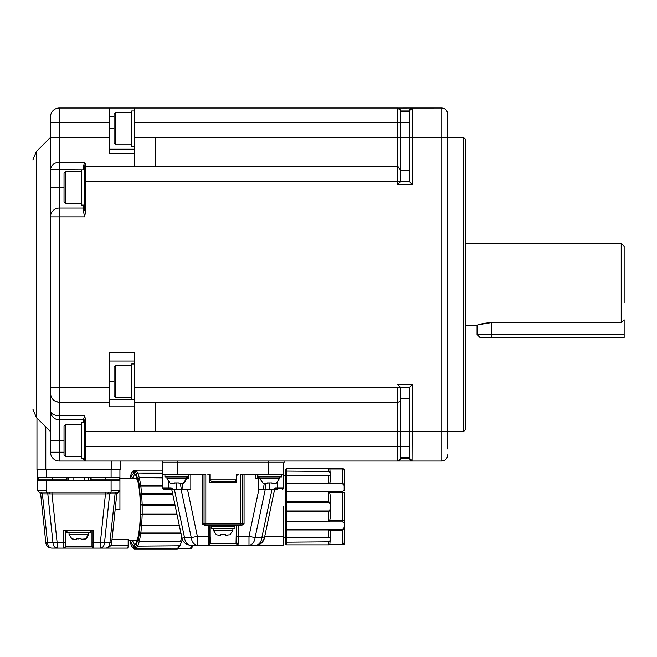 <?xml version="1.0" encoding="UTF-8"?>
<svg xmlns="http://www.w3.org/2000/svg" width="657" height="657" viewBox="0 0 657 657"><rect width="100%" height="100%" fill="white"/><g stroke="black" fill="none" stroke-linecap="round" stroke-linejoin="round"><path stroke-width="0.99" d="M64.033 452.205L50.499 452.205A8.828 8.828 0 0 0 59.327 461.025A8.828 8.828 0 0 1 50.499 452.205L50.499 393.379A8.828 8.828 0 0 0 59.327 402.191L109.333 402.191L109.333 406.823L134.636 406.823L134.636 352.185L109.333 352.185L109.333 387.482L59.327 387.482L59.327 216.859L50.499 216.859L50.499 393.371C51.065 398.692 54.005 401.632 59.327 402.191L109.333 402.191L109.333 387.482M134.636 363.945L131.696 363.945L131.696 399.251L134.636 399.382L109.333 399.382M109.333 361.005L134.636 361.005M83.447 211.168L83.447 208.031L84.622 206.856L83.447 208.031L59.327 208.031L59.327 216.859L84.622 216.859L83.447 211.168L84.622 210.404L84.622 165.835L83.447 166.27L84.622 162.222L85.804 164.743L84.622 165.835M83.447 166.27L83.447 169.654L84.622 169.654L84.622 187.442M83.447 205.091L83.447 208.031L59.327 208.031A8.828 8.828 0 0 0 50.499 216.859L50.499 116.839A8.828 8.828 0 0 1 59.327 108.011L59.327 122.719L109.333 122.719L109.333 108.011L59.327 108.011M50.499 128.608L50.499 169.654C51.065 165.17 54.005 162.69 59.327 162.222L59.327 169.654L50.499 169.654L50.499 137.428L59.327 137.428L59.327 122.719L50.499 122.719M50.499 181.562L50.499 187.442L59.327 187.442L59.327 208.031A8.828 8.828 0 0 0 50.499 216.859L50.499 284.522M50.499 169.695L50.499 137.428L36.299 151.627L36.299 417.417L50.499 431.608M109.333 122.719L109.333 153.27L134.636 153.27L134.636 108.011L109.333 108.011M84.622 168.028A1.174 1.174 0 0 1 85.804 166.845L155.224 166.845L155.224 137.428L134.636 137.428M45.793 426.902L45.793 469.558L120.518 469.558L120.518 461.025M84.622 422.788L81.682 422.788L81.682 458.085L84.622 458.085L84.802 460.475L84.622 459.867L85.804 461.025L59.327 461.025L85.804 461.025L83.447 458.964L84.622 461.025M162.879 462.791L162.879 474.559L177.587 474.559L177.587 462.791L162.287 462.791L162.287 461.025M177.587 461.025L177.587 462.791L284.079 462.791L284.079 461.025L284.079 462.791M84.622 169.793L81.682 169.793L81.682 205.091L84.622 205.091M50.499 411.019A8.828 8.828 0 0 0 59.327 419.839A8.828 8.828 0 0 1 50.499 411.019C51.065 413.885 54.005 415.47 59.327 415.766L59.327 419.839L83.447 419.839L84.622 415.766L85.804 420.702L85.804 431.608L84.622 431.608L84.622 420.266L85.804 420.702M134.636 149.196L109.333 149.196M134.636 110.959L131.696 110.959L131.696 146.256L134.636 146.256M45.793 469.558L36.964 469.558L36.964 418.082L36.964 469.558M37.556 477.499L119.927 477.499L119.927 469.558L119.927 509.569L115.156 509.569L116.823 493.768L111.657 542.838L115.156 509.569L112.01 539.479L128.164 539.479L128.164 545.162A2.94 0.534 90 0 1 127.63 548.102L51.681 548.102C48.372 547.856 46.417 546.107 45.826 542.838L47.542 542.657C47.904 546.024 49.283 547.839 51.681 548.102C49.283 547.839 47.904 546.024 47.542 542.657L42.401 493.842L40.66 493.768L45.826 542.838L40.66 493.768L37.556 490.442L37.556 469.558M177.587 474.559L205.83 474.559L205.83 525.748L240.544 525.748L240.544 523.982L242.302 523.982L242.302 474.559L242.302 523.982A1.766 1.766 0 0 1 240.544 525.748L241.012 525.748L240.544 525.748M190.826 474.559L190.826 489.268L187.467 489.268L197.371 536.342L208.179 536.342L208.179 525.748L205.354 525.748L202.299 523.982L204.064 523.982A1.766 1.766 0 0 0 205.83 525.748A1.766 1.766 0 0 1 204.064 523.982L204.064 474.559L204.064 523.982L240.544 523.982L240.544 474.559L283.487 474.559L283.487 462.791M211.193 481.54A1.766 1.766 0 0 0 211.71 481.622L209.944 479.856L236.421 479.856L236.421 474.559L238.483 474.559A1.766 1.766 0 0 0 236.717 476.325L236.717 482.205L209.649 482.205L209.649 476.325A1.766 1.766 0 0 0 207.883 474.559L209.944 474.559L209.944 479.856A1.766 1.766 0 0 0 210.018 480.349M283.487 474.559L283.487 488.094A1.174 1.174 103.5 0 1 282.313 489.268L282.518 489.251M162.903 488.356A1.174 1.174 0 0 1 162.879 488.094L164.053 489.268L170.746 489.268L164.053 489.268A1.174 1.174 0 0 1 162.879 488.094L162.879 474.559M37.556 480.448L119.927 480.448M111.099 480.448L111.099 490.442L119.927 490.442L118.161 492.208L119.5 491.592M118.359 492.2L117.307 492.725M137.74 480.727A31.183 5.691 -90 0 0 135.572 478.386L119.927 478.386M116.823 493.768L119.648 491.403M119.336 477.499L119.336 479.856L91.101 479.856L91.101 477.499L90.51 477.499L90.51 480.448M66.973 480.448L66.973 477.499L66.39 477.499L66.39 479.856L38.147 479.856L38.147 477.499M41.161 492.208L39.116 492.2L41.161 492.208L42.401 493.842L40.98 493.801L39.321 492.208L41.161 492.208L39.116 492.2L52.002 492.183L52.002 493.924L47.813 493.842L46.384 492.208L46.384 480.448M236.421 474.559L238.483 474.559A1.766 1.766 0 0 0 236.717 476.325L236.717 482.205M209.944 476.325L209.649 482.205L209.649 476.325A1.766 1.766 0 0 0 207.883 474.559L209.944 474.559M277.607 482.353L277.607 489.268L275.62 489.268A1.174 1.174 0 0 0 274.47 490.204L274.388 490.598M208.179 525.748L236.421 525.748L236.052 543.396L236.421 542.452L238.187 543.98L237.768 545.162L248.995 545.162L248.995 536.342L258.907 489.268L274.667 489.268L264.377 538.157A8.828 8.828 0 0 1 255.737 545.162L283.2 545.162L283.487 506.629M162.944 488.496A1.174 1.174 0 0 0 163.347 489.03M84.441 480.448L84.441 477.499M73.042 477.499L73.042 480.448M42.557 479.856L42.557 480.448M61.972 480.448L61.972 479.856M114.926 479.856L114.926 480.448M95.511 480.448L95.511 479.856M108.914 492.208L110.91 492.208L108.43 492.208L110.91 492.208L108.43 492.208L107.756 493.908L109.67 493.842L105.481 493.924L105.481 492.183L118.161 492.208L116.503 493.801L115.082 493.842L116.322 492.208L118.161 492.208M112.166 537.976L115.156 509.627M128.164 540.752L135.572 540.752A31.183 5.691 -90 0 0 137.74 538.412M210.314 543.396L208.606 545.162L208.179 543.98L208.179 536.342L209.944 536.342L210.314 543.396L236.052 543.396L237.768 545.162L190.629 545.162A8.828 8.828 0 0 1 181.997 538.157L171.699 489.268L176.7 489.268L176.7 483.043L174.705 482.911M188.838 474.559L188.789 478.091L186.416 478.091L187.286 478.091L187.294 476.916M236.421 542.452L236.421 525.748L238.187 525.748L238.187 536.342L248.995 536.342L255.105 537.623A8.828 6.176 90 0 1 248.995 545.162L255.737 545.162A8.828 6.176 -90 0 0 261.847 537.623L264.377 538.157L264.755 536.342L283.2 536.342M205.83 525.748L205.354 525.748M267.662 482.911L269.666 483.043L269.666 489.268L273.583 489.268A2.357 2.357 0 0 1 275.62 488.094L283.487 488.094M242.302 474.559L242.302 523.982L244.067 523.982L241.012 525.748M258.907 489.268L258.488 489.268L258.488 478.091L255.54 478.091L255.54 474.559M258.562 478.091L259.958 478.091L258.562 478.091L258.554 476.916M211.71 481.622L218.058 481.622L211.71 481.622M236.421 479.856L234.656 481.622L218.058 481.622M231.987 481.622L234.656 481.622A1.766 1.766 0 0 0 235.362 481.474A1.766 1.766 0 0 1 234.656 481.622L228.316 481.622M264.352 538.247L261.346 543.15M263.884 539.791L264.319 538.403M111.657 542.838C111.049 546.115 109.103 547.872 105.802 548.102C108.2 547.839 109.579 546.024 109.941 542.657C109.579 546.024 108.2 547.839 105.802 548.102L100.398 548.102L100.398 542.222L104.537 542.657C104.167 546.024 102.788 547.839 100.398 548.102C102.788 547.839 104.167 546.024 104.537 542.657L111.657 542.838L111.23 544.497M110.861 545.236L111.501 543.7M110.902 545.162L128.164 545.162M107.239 492.2L105.596 492.183M180.322 483.388L181.332 489.268L176.7 489.268M183.065 489.268L182.096 483.371M181.086 489.268L191.269 537.623L197.371 536.342L197.371 545.162A8.828 6.176 -90 0 1 191.269 537.623L184.527 537.623A8.828 6.176 90 0 0 190.629 545.162A8.828 8.828 0 0 1 181.997 538.157L184.527 537.623L174.343 489.268L187.467 489.268M177.768 489.268L176.881 489.268M209.944 536.342L209.944 525.748L209.944 542.452L208.179 543.98M269.666 489.268L268.598 489.268M266.044 483.388L265.034 489.268L269.493 489.268M264.278 483.306L263.309 489.268M232.011 545.162L214.354 545.162M171.896 490.204A1.174 1.174 0 0 0 170.746 489.268L170.746 488.094A2.357 2.357 0 0 1 172.783 489.268M63.737 548.102L63.737 530.454L93.746 530.454L93.746 542.222L100.398 542.222L105.481 493.924L52.002 493.924L57.085 542.222L57.085 548.102C54.695 547.839 53.316 546.024 52.954 542.657L65.503 542.222L65.503 530.454L65.503 546.337A1.766 1.766 0 0 1 63.737 548.102L64.476 548.102M93.015 548.102L93.746 548.102A1.766 1.766 0 0 1 91.98 546.337L91.98 542.222L93.746 542.222L93.746 548.102L91.98 546.337L65.503 546.337M190.629 545.162L190.629 545.162A8.828 8.828 0 0 1 181.997 538.157M54.268 546.534L57.085 548.102L51.681 548.102L57.085 548.102M91.98 530.454L91.98 542.222M65.503 542.222L65.503 530.454M64.033 447.787L64.033 440.436L59.327 440.436L59.327 461.025M84.622 181.562L84.622 210.412L85.804 210.404L85.804 181.562L84.622 181.562L85.804 181.562L85.804 164.743M84.622 216.859L85.804 210.404M50.499 440.436L59.327 440.436L59.327 419.839L83.431 419.839A1.174 1.174 0 0 1 84.622 421.022M84.86 460.565L84.622 446.317L85.804 446.317L85.804 431.608L155.224 431.608L155.224 402.191M83.447 419.174L84.622 420.266L84.622 446.267M114.047 367.189L115.804 365.423L131.696 365.423L115.804 365.423L115.804 397.781L131.696 397.781L115.804 397.781L114.047 396.015L114.047 367.189L114.047 396.015M50.499 387.482L59.327 387.482L59.327 415.766L84.622 415.766M64.033 173.029L65.799 171.263L81.682 171.263L65.799 171.263L65.799 203.621L81.682 203.621L65.799 203.621L64.033 201.855L64.033 173.029L64.033 201.855M131.696 112.429L115.804 112.429L115.804 144.786L131.696 144.786L115.804 144.786L114.047 143.021L114.047 114.195L114.047 143.021M81.682 424.258L65.799 424.258L65.799 456.615L81.682 456.615L65.799 456.615L64.033 454.849L64.033 426.023L64.033 454.849M135.112 474.362A35.306 6.447 -90 0 0 132.558 478.386M132.558 540.752A35.306 6.447 -90 0 0 135.112 544.776M42.401 493.842L49.727 493.908L49.053 492.208L46.384 492.208M164.94 474.559L164.94 476.916L188.469 476.916L188.469 474.559M257.897 474.559L257.897 476.916L281.434 476.916L281.434 474.559M110.91 492.208L109.67 493.842L115.082 493.842L109.965 542.46M166.993 476.916L166.993 478.682L169.941 483.043L172.29 483.388L169.941 483.043M174.425 482.87L174.351 483.388L174.351 482.862L179.057 482.862L179.057 483.388L183.467 483.043L186.416 478.682L186.416 476.916M259.958 476.916L259.958 478.682L262.899 483.043L265.256 483.388L262.899 483.043M267.383 482.87L267.309 483.388L267.309 482.862L272.014 482.862L272.014 483.388L276.433 483.043L279.373 478.682L279.373 476.916M130.595 540.752A35.889 6.554 -90 0 0 133.839 545.458A35.889 6.554 -90 0 0 140.393 509.569A35.889 6.554 -90 0 0 133.839 473.681A35.889 6.554 -90 0 0 130.595 478.386M179.057 482.862L179.057 483.297M272.014 482.862L272.014 483.297M286.526 544.842L285.549 543.676L285.549 470.732M172.29 483.388L174.351 483.388L172.29 483.388L174.351 483.388L174.351 482.87M179.057 483.388L181.118 483.388L179.057 483.388M265.256 483.388L267.309 483.388L265.256 483.388L267.309 483.388L267.309 482.87M272.014 483.388L274.076 483.388L272.014 483.388M285.549 543.684L286.723 544.858L286.723 542.173L285.549 541.122L285.549 537.705M330.266 538.362L330.266 531.644L330.266 538.362L330.266 531.644L329.412 529.468L328.738 529.961L286.723 529.961L286.723 537.295L285.549 536.301L285.549 541.122L286.723 541.828L286.723 537.475L285.549 536.301L285.549 524.573M285.549 520.976L286.723 521.518L329.412 521.921L286.723 521.921L285.549 520.976L285.549 511.442L286.723 510.982L286.723 502.268L285.549 501.808L286.723 501.751L286.723 491.732L285.549 492.274L285.549 488.685M285.549 483.93L286.723 483.289L286.723 483.79L285.549 483.93L285.549 476.949L286.723 475.775L286.723 471.422L285.549 472.128L285.549 469.574L286.723 468.392L285.549 469.574L286.723 468.392L286.723 471.085L329.403 471.422C330.726 474.173 330.726 475.619 329.403 475.775L286.723 475.955L285.549 476.949L285.549 472.054M66.973 530.454L66.973 532.811L90.51 532.811L90.51 530.454M172.717 494.097L141.674 494.097L140.327 494.639L141.616 493.694L142.191 504.683L174.951 504.683M135.794 548.882L134.726 547.798L135.892 548.981L137.822 546.139L136.566 545.096L137.896 545.803L139.276 541.434L138.093 540.259L139.366 541.253L140.787 533.509L139.448 532.868L140.82 533.008L141.616 525.444L140.327 524.5L141.674 525.042L142.191 514.456L140.82 514.398A10.594 1.93 90 0 1 140.82 504.732L142.191 504.683L142.175 505.2L140.82 504.732A38.541 7.038 -90 0 0 140.327 494.639A10.594 1.93 90 0 1 139.448 486.262L140.787 485.63L139.366 477.877L138.093 478.871L139.276 477.705L137.896 473.336L136.566 474.042L137.822 472.991L135.892 470.157L134.775 470.929L134.504 471.504L134.997 471.324M172.635 493.694L141.616 493.694L140.82 486.123L139.448 486.262A38.541 7.038 -90 0 0 138.093 478.871A10.594 1.93 90 0 1 136.566 474.042A38.541 7.038 -90 0 0 134.726 471.332L135.794 470.248M134.685 471.168L134.2 470.248L132.96 471.332L134.102 470.157L162.879 470.149L134.143 470.157M129.601 478.575L130.464 477.729L131.121 473.812M133.461 470.355L134.2 470.248L133.461 470.355L131.186 473.59M130.718 477.705L129.585 478.871M129.585 540.259L130.718 541.434M131.121 545.318L130.464 541.409L129.601 540.555M130.078 540.752A10.594 1.93 90 0 1 131.113 545.096A38.541 7.038 -90 0 0 132.96 547.798L131.186 545.548M134.997 547.815L134.726 547.798A10.594 1.93 90 0 0 132.96 547.798L134.2 548.882L134.685 547.971M179.854 545.803L137.822 546.139L179.854 545.803L181.636 541.721L139.276 541.434L181.242 541.434M134.726 547.798A38.541 7.038 -90 0 0 136.566 545.096A10.594 1.93 90 0 1 138.093 540.259A38.541 7.038 -90 0 0 139.448 532.868A10.594 1.93 90 0 1 140.327 524.5A38.541 7.038 -90 0 0 140.82 514.398L142.175 513.938L142.175 505.2L175.058 505.2M328.878 544.858L286.723 544.858L328.738 544.85L329.863 544.283L330.266 539.29M328.738 529.961L328.738 537.295L329.403 537.475C330.726 537.787 330.726 539.241 329.403 541.828L286.723 542.173L329.403 541.828M286.723 529.961L285.549 529.32L286.723 529.468L286.723 529.961M344.178 527.801L344.383 522.586L344.383 527.333L342.617 529.452L286.723 529.468L286.723 511.499L285.549 511.442L285.549 501.726M285.549 483.839L285.549 492.274L286.723 491.329L329.412 491.329L328.738 491.732L328.738 501.751L329.403 502.268C330.726 505.332 330.726 508.231 329.403 510.982L328.738 511.499L286.723 511.499L286.723 510.982L329.403 510.982M329.42 521.929L330.266 517.732L330.266 507.656M330.266 505.841L330.266 495.518L330.266 505.841L330.266 495.518L329.412 491.337M328.738 491.732L286.723 491.732L286.723 483.79L329.412 483.79L328.738 483.289L328.738 475.955M329.412 491.329L342.617 491.321L344.178 490.311L344.178 485.449L342.617 483.798L329.412 483.79L330.266 481.606L330.266 474.986M330.266 474.108L329.863 468.967L328.738 468.4L329.403 468.49L328.738 468.4L328.738 471.085M285.549 472.128L286.723 471.085L329.403 471.422M69.034 532.811L69.034 534.576L71.974 538.937L74.331 539.282L76.384 539.282L76.384 538.756L81.098 538.756L81.098 539.282L85.509 538.937L88.449 534.576L88.449 532.811M185.2 548.414L189.347 548.414M191.713 547.815L190.555 548.414L178.417 548.414M178.187 548.414L177.751 548.882M342.617 544.752L329.412 544.76L342.617 544.752L344.178 544.119L344.383 527.333L344.383 542.756L342.617 544.752M344.178 522.947L342.617 521.929L329.412 521.921M329.412 468.49L342.617 468.498L344.178 469.131L342.198 468.498M176.158 548.882L175.411 548.981M342.617 468.498L344.383 470.494L344.383 484.669L342.617 483.141L342.617 483.798M344.178 485.449L344.178 490.311M344.383 492.454L344.383 520.796L344.383 492.454L342.617 492.454L342.617 521.929M344.383 520.796L344.383 522.586L344.383 520.796L329.863 520.796M344.383 469.952L344.178 469.131L344.383 469.952M81.098 538.756L81.098 539.282L81.016 538.765M78.741 538.937L76.467 538.765M74.331 539.282L71.999 538.765M114.047 388.952L114.047 374.244M115.804 112.429L114.047 114.195M64.033 194.792L64.033 180.084M65.799 424.258L64.033 426.023M114.047 135.958L114.047 121.249M64.033 440.436L64.033 433.078M223.183 526.339L234.951 526.339L234.951 528.688L211.414 528.688L211.414 526.339L223.183 526.339M213.476 528.688L213.476 530.454L216.416 534.814L218.773 535.159L216.416 534.814M220.908 534.65L220.834 535.159L220.834 534.634L225.54 534.634L225.54 535.159L229.95 534.814L232.89 530.454L232.89 528.688M225.54 534.634L225.54 535.069M223.183 534.823L221.179 534.691M218.773 535.159L220.834 535.159L218.773 535.159L220.834 535.159L220.834 534.65M225.54 535.159L227.593 535.159L225.54 535.159M155.224 431.608L400.573 431.608L400.573 458.085L409.401 458.085L409.401 457.502L400.573 457.502L400.573 399.251A2.94 2.94 0 0 1 397.633 402.191L134.636 402.191M397.92 108.027L412.341 108.011L409.401 110.951L409.401 181.562L400.573 181.562L400.573 169.793L397.633 166.845L85.804 166.845M400.532 110.45L399.423 108.619L400.532 110.45L397.633 108.011L134.636 108.011M397.633 461.025L397.633 446.317L85.804 446.317L85.804 461.025L412.341 461.025L397.633 461.025L399.374 460.458L400.573 458.085L399.637 460.245M447.639 454.825L447.639 455.145C447.269 458.693 445.306 460.656 441.759 461.025L412.341 461.025L409.401 458.085L409.401 431.608L441.759 431.608L441.759 137.428L412.341 137.428L412.341 184.502L409.401 181.562L400.573 181.562L397.633 184.502L412.341 184.502M411.98 108.035L441.759 108.011L412.341 108.011L412.341 137.428L409.401 137.428L409.401 181.562L400.573 181.562L397.633 184.502L397.633 108.011L399.374 108.586L400.573 110.959L400.573 165.827M400.573 399.251L400.573 387.482L397.633 384.542L412.341 384.542L412.038 461.017M400.573 416.144L400.573 387.482L409.401 387.482L412.341 384.542M409.401 387.482L409.401 431.608L400.573 431.608M442.005 461.025A5.88 5.88 0 0 1 441.759 461.025L441.759 431.608L447.639 431.608L447.639 113.899C447.269 110.351 445.306 108.389 441.759 108.011L441.759 137.428L447.639 137.428L447.639 284.522M409.401 414.247L409.401 431.608M447.639 120.083L447.639 113.899M447.639 448.961L447.639 411.307M409.401 123.023L409.401 154.797M409.401 398.659L400.573 398.659L409.401 398.659M409.442 458.57L410.559 460.434M400.458 458.939L399.661 460.22M476.259 325.708L465.296 325.708L465.296 429.842L463.53 431.608L463.53 137.428L447.639 137.428M409.434 110.483L410.453 108.701M409.475 110.294L410.329 108.807M400.573 111.542L409.401 111.542M134.636 122.719L400.573 122.719L400.573 170.377L409.401 170.377L400.573 170.377L400.573 181.562L409.401 181.562M398.495 166.977L397.633 166.845M465.296 429.842L465.296 139.194L465.296 243.336L621.21 243.336L621.21 322.546L491.773 322.546C484.8 323.006 479.865 323.975 476.957 325.437C474.888 325.363 479.824 324.402 491.773 322.546L491.773 334.528L624.15 334.528L624.15 337.476L480.004 337.476L477.064 334.528L491.773 334.528L491.773 337.476M409.451 387.433L410.321 386.554M624.15 302.762L624.15 246.276L621.21 243.336M624.15 334.528L624.15 319.819L621.21 322.546M109.333 381.602L114.047 381.602M134.636 406.823L134.636 431.608M109.333 116.839L114.047 116.839M134.636 153.27L134.636 166.845M111.69 469.558L111.69 461.025M268.779 474.559L268.779 461.025M64.033 187.442L59.327 187.442L59.327 169.654L83.447 169.793M50.499 393.371A8.828 8.828 0 0 0 59.327 402.191M84.622 162.222L59.327 162.222L59.327 137.428L109.333 137.428M114.047 128.608L109.333 128.608M111.099 477.499L111.099 469.558M46.384 469.558L46.384 477.499M117.513 479.856L117.513 480.448M37.556 490.442L46.384 490.442M38.147 478.682L37.556 478.682M39.97 480.448L39.97 479.856M209.649 476.325A1.766 1.766 0 0 0 207.883 474.559M162.879 488.094L168.759 488.094L168.759 482.353M68.739 480.448L68.739 477.499M88.744 480.448L88.744 477.499M116.65 479.856L116.65 480.448M91.101 478.682L90.51 478.682M93.269 480.448L93.269 479.856M64.214 479.856L64.214 480.448M66.973 478.682L66.39 478.682M63.376 479.856L63.376 480.448M94.107 479.856L94.107 480.448M111.099 490.442L111.099 492.208M202.299 523.982L202.299 474.559M204.064 523.982L204.064 474.559L204.064 523.982M168.759 489.268L168.759 488.094L170.746 488.094M244.067 523.982L244.067 474.559M234.951 481.597L234.951 482.205M52.002 492.183L105.481 492.183M236.421 536.342L238.187 536.342L238.187 543.98M275.62 488.094L275.62 489.268M272.023 489.268L261.847 537.623L255.105 537.623L265.28 489.268M47.542 542.657L52.954 542.657L47.813 493.842M93.746 542.222L93.746 530.454M83.447 458.964L83.447 458.085M83.447 422.788L83.447 419.839M105.219 479.856L105.219 477.499M52.264 479.856L52.264 477.499M40.841 479.856L40.841 480.448M115.082 493.842L109.941 542.657M109.67 493.842L104.537 542.657M166.993 478.682L186.416 478.682C185.299 482.066 183.73 483.634 181.702 483.388M259.958 478.682L279.373 478.682M134.726 471.332A10.594 1.93 90 0 1 132.96 471.332A38.541 7.038 -90 0 0 131.113 474.042A10.594 1.93 90 0 1 130.078 478.386M162.879 477.877L139.276 477.705L162.879 477.705M162.879 473.336L137.822 472.991L162.879 472.991M135.851 548.981L134.143 548.981M135.892 548.981L177.193 548.981L179.123 546.139M180.667 541.253L181.636 536.457M181.012 533.509L140.787 533.509L140.82 533.008L180.913 533.008M179.32 525.444L141.616 525.444L179.23 525.042M177.004 514.456L142.191 514.456L142.175 513.938L176.897 513.938M328.738 544.85L328.738 542.173M329.403 537.475L286.723 537.475L328.738 537.295M328.738 521.518L328.738 511.499M328.738 483.289L286.723 483.289L286.723 475.775L329.403 475.775M328.738 468.4L286.641 468.392M329.403 502.268L286.723 502.268L286.723 501.751L328.738 501.751M69.034 534.576L88.449 534.576C87.34 537.96 85.763 539.528 83.743 539.282M162.879 486.123L140.82 486.123L140.787 485.63L162.879 485.63M135.432 470.248L134.2 470.248M134.2 548.882L135.432 548.882M191.286 548.332L192.107 546.961M191.589 545.162L190.555 548.414M344.013 543.692L344.383 542.756M342.617 529.452L342.617 530.109L344.383 528.581M342.617 491.321L342.617 492.454L329.863 492.454M329.863 530.109L342.617 530.109L342.617 544.283L329.863 544.283M329.863 468.967L342.617 468.967L342.617 483.141L329.863 483.141M342.617 537.196L342.617 543.692M342.617 506.629L342.617 520.796M213.476 530.454L232.89 530.454M409.401 446.317L397.633 446.317L397.633 387.482L134.636 387.482M85.804 181.562L400.573 181.562M155.224 137.428L409.401 137.428L409.401 110.959L400.573 110.959M400.573 387.482L397.633 387.482M400.573 122.719L409.401 122.719M119.927 477.499L119.927 469.558M211.414 481.622L211.414 482.205M283.2 537.812L285.549 537.812M237.768 545.162L248.995 545.162M283.487 475.446L285.549 475.446M257.306 474.559L257.306 478.091M110.327 492.208L109.752 492.208M285.549 529.32L285.549 520.927M134.775 470.929L135.868 470.149L162.879 470.149M133.461 548.784L175.559 548.989M134.775 548.209L135.868 548.989L177.3 548.989M285.565 543.848L285.82 544.431M191.844 548.028L192.788 545.162M182.268 539.167L181.644 541.721M180.765 544.481L177.842 548.841M328.87 468.392L286.723 468.392M36.299 417.409L32.85 409.089M36.299 151.627L32.85 159.955M218.329 526.339L218.329 525.748M463.53 431.608L447.639 431.608M465.296 139.194L463.53 137.428M477.064 325.396L477.064 334.528"/></g></svg>
